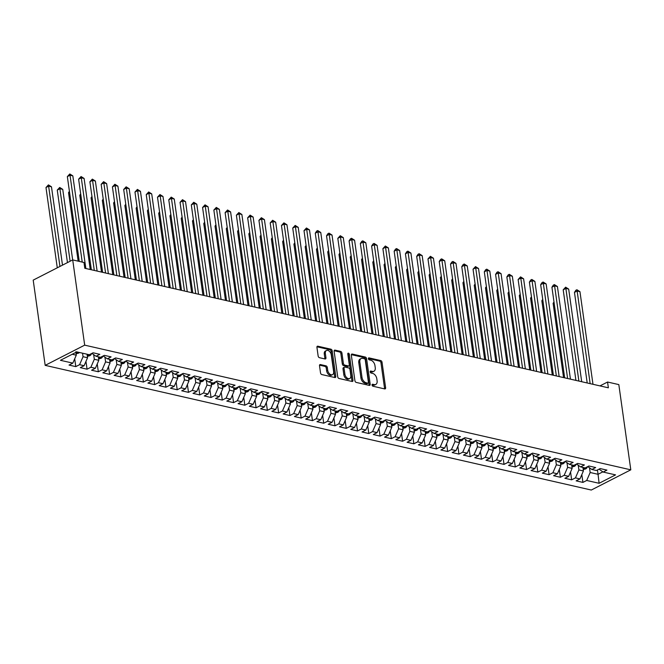 <?xml version="1.0" encoding="UTF-8"?>
<svg xmlns="http://www.w3.org/2000/svg" width="664" height="664" viewBox="0 0 664 664"><rect width="100%" height="100%" fill="white"/><g stroke="black" fill="none" stroke-linecap="round" stroke-linejoin="round"><path stroke-width="1" d="M372.047 385.07A1.079 0.689 62.9 0 0 372.961 386.232L384.713 388.921A1.536 0.988 62.9 0 0 385.211 388.872A1.536 0.988 62.9 0 0 385.618 387.751L382.032 362.229A1.536 0.988 62.9 0 0 380.729 360.56L368.968 357.879A1.079 0.689 62.9 0 0 369.25 359.863L370.769 360.212A4.922 3.162 62.9 0 1 374.952 365.557L375.251 367.682A4.922 3.162 62.9 0 1 373.948 371.251A4.922 3.162 62.9 0 1 372.346 371.408L370.827 371.06A1.079 0.689 62.9 0 0 371.101 373.052L372.628 373.4A4.922 3.162 62.9 0 1 376.803 378.746L377.102 380.87A4.922 3.162 62.9 0 1 375.799 384.439A4.922 3.162 62.9 0 1 374.197 384.597L372.678 384.248A1.079 0.689 62.9 0 0 372.047 385.07M320.421 364.569A1.536 0.988 62.9 0 0 319.923 364.619A1.536 0.988 62.9 0 0 319.517 365.731L320.521 372.894A1.536 0.988 62.9 0 0 321.824 374.562L334.88 377.542A1.536 0.988 62.9 0 0 335.378 377.492A1.536 0.988 62.9 0 0 335.785 376.38L332.199 350.849A1.536 0.988 62.9 0 0 330.896 349.181L317.84 346.201A1.536 0.988 62.9 0 0 317.342 346.251A1.536 0.988 62.9 0 0 316.935 347.372L318.147 356.02A1.536 0.988 62.9 0 0 319.45 357.688L325.036 358.967A1.536 0.988 62.9 0 0 325.543 358.917A1.536 0.988 62.9 0 0 325.949 357.796L325.343 353.505A4.109 2.639 62.9 0 1 326.431 350.526A4.109 2.639 62.9 0 1 331.261 354.858L333.627 371.666A4.109 2.639 62.9 0 1 332.539 374.645A4.109 2.639 62.9 0 1 327.709 370.313L327.31 367.507A1.536 0.988 62.9 0 0 326.007 365.839L320.421 364.569L319.583 364.993M72.708 259.914L84.685 345.147L45.177 365.358L33.2 280.125L72.708 259.914L83.979 262.488L84.793 268.264L608.365 387.809L607.552 382.024L599.99 385.892M607.552 382.024L618.823 384.597L630.8 469.83L84.685 345.147M354.925 380.746A1.536 0.988 62.9 0 0 356.228 382.414L369.284 385.394A1.536 0.988 62.9 0 0 369.782 385.344A1.536 0.988 62.9 0 0 370.188 384.232L366.603 358.709A1.536 0.988 62.9 0 0 365.291 357.041L352.244 354.053A1.536 0.988 62.9 0 0 351.737 354.103A1.536 0.988 62.9 0 0 351.331 355.223L354.925 380.746M352.078 381.468L339.03 378.488A1.536 0.988 62.9 0 1 337.719 376.82L334.133 351.297A1.536 0.988 62.9 0 1 334.54 350.177A1.536 0.988 62.9 0 1 335.038 350.127L340.624 351.405A1.536 0.988 62.9 0 1 341.935 353.074L343.388 363.424A1.536 0.988 62.9 0 0 344.691 365.1L348.401 365.947A1.536 0.988 62.9 0 0 348.899 365.897A1.536 0.988 62.9 0 0 349.305 364.777L347.787 354.003A1.079 0.689 62.9 0 1 349.339 354.352L352.982 380.306A1.536 0.988 62.9 0 1 352.576 381.418A1.536 0.988 62.9 0 1 352.078 381.468M45.177 365.358L591.292 490.04L630.8 469.83M581.822 474.602L582.917 482.404L586.71 480.462L599.102 483.292L615.553 474.884L603.153 472.054L606.946 470.112L600.181 468.568L596.388 470.51L591.881 469.481L595.674 467.539L588.91 465.995L585.125 467.937L580.61 466.908L584.403 464.966L577.647 463.422L573.854 465.364L569.347 464.335L573.132 462.393L566.375 460.849L562.582 462.791L558.075 461.762L561.869 459.82L555.104 458.276L551.311 460.218L546.804 459.189L550.597 457.247L543.833 455.703L540.048 457.645L535.533 456.616L539.326 454.674L532.569 453.13L528.776 455.072L524.269 454.043L528.054 452.101L521.298 450.557L517.505 452.499L512.998 451.47L516.791 449.528L510.027 447.984L506.234 449.926L501.727 448.897L505.52 446.955L498.755 445.411L494.971 447.353L490.455 446.324L494.248 444.382L487.492 442.838L483.699 444.78L479.192 443.751L482.977 441.809L476.221 440.265L472.428 442.207L467.921 441.178L471.714 439.236L464.949 437.692L461.156 439.634L456.649 438.605L460.442 436.663L453.678 435.119L449.893 437.061L445.378 436.032L449.171 434.09L442.407 432.546L438.622 434.488L434.115 433.459L437.9 431.517L431.144 429.973L427.35 431.915L422.843 430.886L426.637 428.944L419.872 427.4L416.079 429.342L411.572 428.313L415.365 426.371L408.601 424.827L404.816 426.769L400.301 425.74L404.094 423.798L397.329 422.254L393.544 424.196L389.038 423.167L392.822 421.225L386.066 419.681L382.273 421.623L377.766 420.594L381.559 418.652L374.795 417.108L371.002 419.05L366.495 418.021L370.288 416.079L363.523 414.535L359.739 416.477L355.223 415.448L359.017 413.506L352.252 411.962L348.467 413.904L343.96 412.875L347.745 410.933L340.989 409.389L337.196 411.331L332.689 410.302L336.482 408.36L329.717 406.816L325.924 408.758L321.417 407.729L325.211 405.787L318.446 404.243L314.653 406.185L310.146 405.156L313.939 403.214L307.175 401.67L303.39 403.612L298.883 402.583L302.668 400.641L295.912 399.097L292.118 401.039L287.612 400.01L291.405 398.068L284.64 396.524L280.847 398.466L276.34 397.437L280.133 395.495L273.369 393.951L269.576 395.893L265.069 394.864L268.862 392.922L262.097 391.378L258.313 393.32L253.806 392.291L257.591 390.349L250.834 388.805L247.041 390.747L242.534 389.718L246.327 387.776L239.563 386.232L235.77 388.174L231.263 387.145L235.056 385.203L228.291 383.659L224.498 385.601L219.992 384.572L223.785 382.63L217.02 381.086L213.235 383.028L208.728 381.999L212.513 380.057L205.757 378.513L201.964 380.455L197.457 379.426L201.25 377.484L194.486 375.94L190.692 377.882L186.186 376.853L189.979 374.911L183.214 373.367L179.421 375.309L174.914 374.28L178.707 372.338L171.943 370.794L168.158 372.736L163.651 371.707L167.436 369.765L160.68 368.221L156.887 370.163L152.38 369.134L156.173 367.192L149.408 365.648L145.615 367.59L141.108 366.561L144.901 364.619L138.137 363.075L134.344 365.017L129.837 363.988L133.63 362.046L126.865 360.502L123.081 362.444L118.574 361.415L122.359 359.473L115.602 357.929L111.809 359.871L107.302 358.842L111.095 356.9L104.331 355.356L100.538 357.298L96.031 356.269L99.824 354.327L93.06 352.783L89.266 354.725L76.875 351.895L60.432 360.303L72.824 363.133L76.285 355.174L75.895 352.393M582.917 482.404L576.153 480.861L579.946 478.918L575.439 477.889L578.9 469.929L578.236 465.223M570.55 472.029L571.646 479.831L575.439 477.889M571.646 479.831L564.89 478.287L568.674 476.345L564.168 475.316L567.629 467.356L566.965 462.65M559.279 469.456L560.383 477.258L564.168 475.316M560.383 477.258L553.618 475.714L557.411 473.772L552.904 472.743L556.357 464.783L555.702 460.077M548.016 466.883L549.111 474.685L552.904 472.743M549.111 474.685L542.347 473.141L546.14 471.199L541.633 470.17L545.094 462.21L544.43 457.504M536.744 464.31L537.84 472.112L541.633 470.17M537.84 472.112L531.076 470.569L534.869 468.626L530.362 467.597L533.823 459.637L533.159 454.931M525.473 461.737L526.569 469.539L530.362 467.597M526.569 469.539L519.812 467.995L523.597 466.053L519.09 465.024L522.551 457.064L521.887 452.358M514.202 459.164L515.305 466.966L519.09 465.024M515.305 466.966L508.541 465.422L512.334 463.48L507.819 462.451L511.28 454.491L510.624 449.785M502.939 456.591L504.034 464.393L507.819 462.451M504.034 464.393L497.27 462.849L501.063 460.907L496.556 459.878L500.009 451.918L499.353 447.212M491.667 454.018L492.763 461.82L496.556 459.878M492.763 461.82L485.998 460.276L489.791 458.334L485.284 457.305L488.745 449.345L488.081 444.639M480.396 451.445L481.491 459.247L485.284 457.305M481.491 459.247L474.735 457.704L478.52 455.761L474.013 454.732L477.474 446.772L476.81 442.066M469.124 448.872L470.228 456.674L474.013 454.732M470.228 456.674L463.464 455.13L467.257 453.188L462.742 452.159L466.203 444.199L465.547 439.493M457.861 446.299L458.957 454.101L462.742 452.159M458.957 454.101L452.192 452.558L455.985 450.615L451.478 449.586L454.931 441.626L454.276 436.92M446.59 443.726L447.685 451.528L451.478 449.586M447.685 451.528L440.921 449.984L444.714 448.042L440.207 447.013L443.668 439.053L443.004 434.347M435.318 441.153L436.414 448.955L440.207 447.013M436.414 448.955L429.658 447.411L433.443 445.469L428.936 444.44L432.397 436.48L431.733 431.774M424.047 438.58L425.151 446.382L428.936 444.44M425.151 446.382L418.386 444.839L422.179 442.896L417.664 441.867L421.125 433.907L420.47 429.201M412.784 436.007L413.879 443.809L417.664 441.867M413.879 443.809L407.115 442.265L410.908 440.323L406.401 439.294L409.854 431.334L409.198 426.628M401.512 433.434L402.608 441.236L406.401 439.294M402.608 441.236L395.844 439.692L399.637 437.75L395.13 436.721L398.591 428.761L397.927 424.055M390.241 430.861L391.337 438.663L395.13 436.721M391.337 438.663L384.58 437.119L388.365 435.177L383.858 434.148L387.319 426.188L386.656 421.482M378.97 428.288L380.065 436.09L383.858 434.148M380.065 436.09L373.309 434.546L377.102 432.604L372.587 431.575L376.048 423.615L375.392 418.909M367.707 425.715L368.802 433.517L372.587 431.575M368.802 433.517L362.038 431.974L365.831 430.031L361.324 429.002L364.777 421.042L364.121 416.336M356.435 423.142L357.531 430.944L361.324 429.002M357.531 430.944L350.766 429.401L354.559 427.458L350.053 426.429L353.514 418.469L352.85 413.763M345.164 420.569L346.259 428.371L350.053 426.429M346.259 428.371L339.503 426.827L343.288 424.885L338.781 423.856L342.242 415.896L341.578 411.19M333.892 417.996L334.988 425.798L338.781 423.856M334.988 425.798L328.232 424.254L332.025 422.312L327.51 421.283L330.971 413.323L330.315 408.617M322.629 415.423L323.725 423.225L327.51 421.283M323.725 423.225L316.96 421.681L320.753 419.739L316.247 418.71L319.699 410.75L319.044 406.044M311.358 412.85L312.453 420.652L316.247 418.71M312.453 420.652L305.689 419.108L309.482 417.166L304.975 416.137L308.436 408.177L307.772 403.471M300.087 410.277L301.182 418.079L304.975 416.137M301.182 418.079L294.426 416.536L298.211 414.593L293.704 413.564L297.165 405.604L296.501 400.898M288.815 407.704L289.911 415.506L293.704 413.564M289.911 415.506L283.154 413.962L286.948 412.02L282.432 410.991L285.893 403.031L285.238 398.325M277.552 405.131L278.648 412.933L282.432 410.991M278.648 412.933L271.883 411.389L275.676 409.447L271.169 408.418L274.622 400.458L273.966 395.752M266.281 402.558L267.376 410.36L271.169 408.418M267.376 410.36L260.612 408.816L264.405 406.874L259.898 405.845L263.359 397.885L262.695 393.188M255.009 399.985L256.105 407.787L259.898 405.845M256.105 407.787L249.349 406.243L253.133 404.301L248.626 403.272L252.088 395.312L251.424 390.615M243.738 397.412L244.833 405.214L248.626 403.272M244.833 405.214L238.077 403.671L241.87 401.728L237.355 400.699L240.816 392.739L240.161 388.042M232.475 394.839L233.57 402.641L237.355 400.699M233.57 402.641L226.806 401.097L230.599 399.155L226.092 398.126L229.545 390.166L228.889 385.469M221.203 392.266L222.299 400.068L226.092 398.126M222.299 400.068L215.534 398.524L219.327 396.582L214.821 395.553L218.282 387.593L217.618 382.896M209.932 389.693L211.028 397.495L214.821 395.553M211.028 397.495L204.271 395.952L208.056 394.009L203.549 392.98L207.01 385.02L206.346 380.323M198.66 387.12L199.756 394.922L203.549 392.98M199.756 394.922L193 393.378L196.785 391.436L192.278 390.407L195.739 382.447L195.083 377.75M187.397 384.547L188.493 392.349L192.278 390.407M188.493 392.349L181.728 390.805L185.522 388.863L181.015 387.834L184.468 379.874L183.812 375.177M176.126 381.974L177.222 389.776L181.015 387.834M177.222 389.776L170.457 388.232L174.25 386.29L169.743 385.261L173.204 377.301L172.54 372.604M164.855 379.401L165.95 387.203L169.743 385.261M165.95 387.203L159.194 385.659L162.979 383.717L158.472 382.688L161.933 374.728L161.269 370.031M153.583 376.828L154.679 384.63L158.472 382.688M154.679 384.63L147.923 383.087L151.707 381.144L147.2 380.115L150.662 372.155L150.006 367.458M142.32 374.255L143.416 382.057L147.2 380.115M143.416 382.057L136.651 380.513L140.444 378.571L135.937 377.542L139.39 369.582L138.734 364.885M131.049 371.682L132.144 379.484L135.937 377.542M132.144 379.484L125.38 377.94L129.173 375.998L124.666 374.969L128.127 367.009L127.463 362.312M119.777 369.109L120.873 376.911L124.666 374.969M120.873 376.911L114.117 375.368L117.901 373.425L113.395 372.396L116.856 364.436L116.192 359.739M108.506 366.536L109.602 374.338L113.395 372.396M109.602 374.338L102.845 372.794L106.63 370.852L102.123 369.823L105.584 361.863L104.929 357.166M97.243 363.963L98.338 371.765L102.123 369.823M98.338 371.765L91.574 370.221L95.367 368.279L90.86 367.25L94.313 359.29L93.657 354.593M85.971 361.39L87.067 369.192L90.86 367.25M87.067 369.192L80.302 367.648L84.096 365.706L79.589 364.677L83.05 356.717L82.552 353.19M74.7 358.817L75.796 366.619L79.589 364.677M75.796 366.619L69.031 365.075L72.824 363.133M96.031 356.269L91.922 353.364M72.26 354.252L76.285 355.174M107.302 358.842L103.194 355.937M83.05 356.717L87.557 357.747L87.059 354.219M84.096 365.706L87.557 357.747M118.574 361.415L114.465 358.51M94.313 359.29L98.82 360.32L98.33 356.792M95.367 368.279L98.82 360.32M129.837 363.988L125.737 361.083M105.584 361.863L110.091 362.893L109.602 359.365M106.63 370.852L110.091 362.893M141.108 366.561L137 363.656M116.856 364.436L121.363 365.466L120.865 361.938M117.901 373.425L121.363 365.466M152.38 369.134L148.271 366.229M128.127 367.009L132.634 368.039L132.136 364.511M129.173 375.998L132.634 368.039M163.651 371.707L159.543 368.802M139.39 369.582L143.897 370.612L143.407 367.084M140.444 378.571L143.897 370.612M174.914 374.28L170.814 371.375M150.662 372.155L155.168 373.185L154.679 369.657M151.707 381.144L155.168 373.185M186.186 376.853L182.077 373.948M161.933 374.728L166.44 375.758L165.942 372.23M162.979 383.717L166.44 375.758M197.457 379.426L193.348 376.521M173.204 377.301L177.711 378.331L177.213 374.803M174.25 386.29L177.711 378.331M208.728 381.999L204.62 379.094M184.468 379.874L188.974 380.904L188.485 377.376M185.522 388.863L188.974 380.904M219.992 384.572L215.891 381.667M195.739 382.447L200.246 383.477L199.756 379.949M196.785 391.436L200.246 383.477M231.263 387.145L227.154 384.24M207.01 385.02L211.517 386.05L211.019 382.522M208.056 394.009L211.517 386.05M242.534 389.718L238.426 386.813M218.282 387.593L222.789 388.623L222.291 385.095M219.327 396.582L222.789 388.623M253.806 392.291L249.697 389.386M229.545 390.166L234.06 391.196L233.562 387.668M230.599 399.155L234.06 391.196M265.069 394.864L260.969 391.959M240.816 392.739L245.323 393.769L244.833 390.241M241.87 401.728L245.323 393.769M276.34 397.437L272.232 394.532M252.088 395.312L256.594 396.342L256.096 392.814M253.133 404.301L256.594 396.342M287.612 400.01L283.503 397.105M263.359 397.885L267.866 398.915L267.368 395.387M264.405 406.874L267.866 398.915M298.883 402.583L294.774 399.678M274.622 400.458L279.137 401.488L278.639 397.96M275.676 409.447L279.137 401.488M310.146 405.156L306.046 402.251M285.893 403.031L290.4 404.061L289.911 400.533M286.948 412.02L290.4 404.061M321.417 407.729L317.309 404.824M297.165 405.604L301.672 406.634L301.174 403.106M298.211 414.593L301.672 406.634M332.689 410.302L328.58 407.397M308.436 408.177L312.943 409.207L312.445 405.679M309.482 417.166L312.943 409.207M343.96 412.875L339.852 409.97M319.699 410.75L324.215 411.78L323.717 408.252M320.753 419.739L324.215 411.78M355.223 415.448L351.123 412.543M330.971 413.323L335.478 414.353L334.988 410.825M332.025 422.312L335.478 414.353M366.495 418.021L362.395 415.116M342.242 415.896L346.749 416.926L346.251 413.398M343.288 424.885L346.749 416.926M377.766 420.594L373.658 417.689M353.514 418.469L358.021 419.499L357.522 415.971M354.559 427.458L358.021 419.499M389.038 423.167L384.929 420.262M364.777 421.042L369.292 422.072L368.794 418.544M365.831 430.031L369.292 422.072M400.301 425.74L396.2 422.835M376.048 423.615L380.555 424.645L380.065 421.117M377.102 432.604L380.555 424.645M411.572 428.313L407.472 425.408M387.319 426.188L391.826 427.218L391.328 423.69M388.365 435.177L391.826 427.218M422.843 430.886L418.735 427.981M398.591 428.761L403.098 429.791L402.6 426.263M399.637 437.75L403.098 429.791M434.115 433.459L430.006 430.554M409.854 431.334L414.369 432.364L413.871 428.836M410.908 440.323L414.369 432.364M445.378 436.032L441.278 433.127M421.125 433.907L425.632 434.937L425.143 431.409M422.179 442.896L425.632 434.937M456.649 438.605L452.549 435.7M432.397 436.48L436.904 437.51L436.406 433.982M433.443 445.469L436.904 437.51M467.921 441.178L463.812 438.273M443.668 439.053L448.175 440.083L447.677 436.555M444.714 448.042L448.175 440.083M479.192 443.751L475.084 440.846M454.931 441.626L459.446 442.656L458.949 439.128M455.985 450.615L459.446 442.656M490.455 446.324L486.355 443.419M466.203 444.199L470.71 445.229L470.22 441.701M467.257 453.188L470.71 445.229M501.727 448.897L497.626 445.992M477.474 446.772L481.981 447.802L481.483 444.274M478.52 455.761L481.981 447.802M512.998 451.47L508.89 448.565M488.745 449.345L493.252 450.375L492.754 446.847M489.791 458.334L493.252 450.375M524.269 454.043L520.161 451.138M500.009 451.918L504.524 452.948L504.026 449.42M501.063 460.907L504.524 452.948M535.533 456.616L531.432 453.711M511.28 454.491L515.787 455.521L515.297 451.993M512.334 463.48L515.787 455.521M546.804 459.189L542.704 456.284M522.551 457.064L527.058 458.094L526.56 454.566M523.597 466.053L527.058 458.094M558.075 461.762L553.967 458.857M533.823 459.637L538.33 460.667L537.832 457.139M534.869 468.626L538.33 460.667M569.347 464.335L565.238 461.43M545.094 462.21L549.601 463.24L549.103 459.712M546.14 471.199L549.601 463.24M580.61 466.908L576.51 464.003M556.357 464.783L560.864 465.813L560.374 462.285M557.411 473.772L560.864 465.813M591.881 469.481L587.781 466.576M567.629 467.356L572.136 468.386L571.638 464.858M568.674 476.345L572.136 468.386M603.153 472.054L599.044 469.149M578.9 469.929L583.407 470.959L582.909 467.431M579.946 478.918L583.407 470.959M597.451 469.971L598.056 474.304L602.862 471.847M586.71 480.462L590.171 472.502L589.507 467.796M590.171 472.502L598.056 474.304L599.102 483.292M372.031 384.896L373.135 385.145A4.922 3.162 62.9 0 0 374.737 384.987L375.799 384.439M373.948 371.251L372.877 371.798A4.922 3.162 62.9 0 1 371.276 371.956L370.18 371.707M384.531 388.88A1.536 0.988 62.9 0 0 384.547 388.299L380.962 362.776A1.536 0.988 62.9 0 0 379.659 361.108L368.329 358.518M369.101 385.352A1.536 0.988 62.9 0 0 369.118 384.78L365.532 359.257A1.536 0.988 62.9 0 0 364.229 357.581L351.356 354.642M367.781 383.136A1.079 0.689 62.9 0 0 368.42 382.315L365.266 359.913A1.079 0.689 62.9 0 0 364.353 358.743L362.751 358.377A4.922 3.162 62.9 0 0 361.15 358.535A4.922 3.162 62.9 0 0 359.846 362.104L362.004 377.418A4.922 3.162 62.9 0 0 366.179 382.771L367.781 383.136L366.719 383.676A1.079 0.689 62.9 0 0 367.067 383.643L368.138 383.095M361.15 358.535L360.079 359.083A4.922 3.162 62.9 0 0 358.784 362.652L359.846 362.104M366.719 383.676L365.109 383.311A4.922 3.162 62.9 0 1 360.934 377.965L358.784 362.652M334.15 350.716L339.561 351.953L340.624 351.405M348.899 365.897L347.828 366.437A1.536 0.988 62.9 0 1 347.33 366.486L343.628 365.64A1.536 0.988 62.9 0 1 342.317 363.972L340.864 353.621A1.536 0.988 62.9 0 0 339.561 351.953M351.895 381.426A1.536 0.988 62.9 0 0 351.92 380.854L348.268 354.9A1.079 0.689 62.9 0 0 347.787 353.978M344.898 374.164A4.109 2.639 62.9 0 0 349.729 378.505A4.109 2.639 62.9 0 0 350.816 375.517L349.986 369.599A1.536 0.988 62.9 0 0 348.675 367.931L344.973 367.084A1.536 0.988 62.9 0 0 344.475 367.134A1.536 0.988 62.9 0 0 344.068 368.246L344.898 374.164L343.827 374.712A4.109 2.639 62.9 0 0 348.658 379.053L349.729 378.505M344.475 367.134L343.404 367.682A1.536 0.988 62.9 0 0 342.998 368.794L344.068 368.246M343.827 374.712L342.998 368.794M332.539 374.645L331.469 375.193A4.109 2.639 62.9 0 1 326.638 370.861L326.248 368.055A1.536 0.988 62.9 0 0 324.937 366.387L319.533 365.15M326.431 350.526L325.36 351.073A4.109 2.639 62.9 0 0 324.273 354.053L325.343 353.505M324.862 358.925A1.536 0.988 62.9 0 0 324.879 358.344L324.273 354.053M334.697 377.501A1.536 0.988 62.9 0 0 334.714 376.92L331.128 351.397A1.536 0.988 62.9 0 0 329.825 349.729L316.952 346.791M583.208 469.556L585.689 468.925A4.15 2.797 -77.1 0 0 587.515 466.709M554.116 302.792L553.112 303.307L563.553 377.575M583.042 467.464A4.15 2.797 102.9 0 1 582.967 467.539L584.32 467.846A4.15 2.797 -77.1 0 0 584.395 467.771M553.112 303.307L554 301.962M590.155 383.651L577.14 291.015L579.954 291.662L592.977 384.29M587.2 382.97L574.468 292.384L577.14 291.015L576.916 289.745L579.954 291.662M574.468 292.384L575.846 290.284L576.916 289.745M571.936 466.983L574.418 466.352A4.15 2.797 -77.1 0 0 576.252 464.136M542.845 300.219L541.841 300.734L552.282 375.002M571.779 464.891A4.15 2.797 102.9 0 1 571.696 464.966L573.049 465.273A4.15 2.797 -77.1 0 0 573.132 465.198M541.841 300.734L542.729 299.389M560.673 464.41L563.147 463.779A4.15 2.797 -77.1 0 0 564.981 461.563M531.573 297.646L530.569 298.161L541.011 372.429M560.507 462.318A4.15 2.797 102.9 0 1 560.433 462.393L561.785 462.7A4.15 2.797 -77.1 0 0 561.86 462.625M530.569 298.161L531.457 296.816M578.884 381.078L565.869 288.442L568.683 289.089L581.706 381.717M575.929 380.397L563.196 289.811L565.869 288.442L565.645 287.172L568.683 289.089M563.196 289.811L565.645 287.172M567.62 378.505L554.598 285.869L557.42 286.516L570.434 379.144M564.657 377.824L551.925 287.238L554.598 285.869L554.382 284.599L557.42 286.516M551.925 287.238L553.311 285.138L554.382 284.599M549.402 461.837L551.875 461.206A4.15 2.797 -77.1 0 0 553.71 458.99M520.31 295.073L519.306 295.588L529.739 369.856M549.236 459.745A4.15 2.797 102.9 0 1 549.161 459.82L550.514 460.127A4.15 2.797 -77.1 0 0 550.589 460.052M519.306 295.588L520.194 294.243M538.13 459.264L540.612 458.633A4.15 2.797 -77.1 0 0 542.438 456.417M509.039 292.5L508.035 293.015L518.476 367.283M537.964 457.172A4.15 2.797 102.9 0 1 537.89 457.247L539.243 457.554A4.15 2.797 -77.1 0 0 539.317 457.479M508.035 293.015L508.923 291.67M556.349 375.932L543.326 283.296L546.148 283.943L559.163 376.571M553.394 375.251L540.662 284.665L543.326 283.296L543.111 282.026L546.148 283.943M540.662 284.665L542.04 282.565L543.111 282.026M545.078 373.359L532.063 280.723L534.877 281.37L547.9 373.998M542.123 372.678L529.391 282.092L532.063 280.723L531.839 279.453L534.877 281.37M529.391 282.092L530.768 279.992L531.839 279.453M526.859 456.691L529.341 456.06A4.15 2.797 -77.1 0 0 531.167 453.844M497.768 289.927L496.763 290.442L507.205 364.71M526.701 454.599A4.15 2.797 102.9 0 1 526.618 454.674L527.971 454.981A4.15 2.797 -77.1 0 0 528.054 454.906M496.763 290.442L497.651 289.097M533.806 370.786L520.792 278.15L523.606 278.797L536.628 371.425M530.851 370.105L518.119 279.519L520.792 278.15L520.568 276.88L523.606 278.797M518.119 279.519L520.568 276.88M515.596 454.118L518.069 453.487A4.15 2.797 -77.1 0 0 519.904 451.271M486.496 287.354L485.492 287.869L495.933 362.137M515.43 452.026A4.15 2.797 102.9 0 1 515.355 452.101L516.708 452.408A4.15 2.797 -77.1 0 0 516.783 452.333M485.492 287.869L486.38 286.524M522.543 368.213L509.52 275.577L512.342 276.224L525.357 368.852M519.58 367.532L506.848 276.946L509.52 275.577L509.305 274.307L512.342 276.224M506.848 276.946L508.234 274.846L509.305 274.307M504.325 451.545L506.798 450.914A4.15 2.797 -77.1 0 0 508.632 448.698M475.233 284.781L474.229 285.296L484.662 359.564M504.159 449.453A4.15 2.797 102.9 0 1 504.084 449.528L505.437 449.835A4.15 2.797 -77.1 0 0 505.511 449.76M474.229 285.296L475.117 283.951M493.053 448.972L495.535 448.341A4.15 2.797 -77.1 0 0 497.361 446.125M463.962 282.208L462.957 282.723L473.39 356.991M492.887 446.88A4.15 2.797 102.9 0 1 492.812 446.955L494.165 447.262A4.15 2.797 -77.1 0 0 494.24 447.187M462.957 282.723L463.846 281.378M481.782 446.399L484.264 445.768A4.15 2.797 -77.1 0 0 486.089 443.552M452.69 279.635L451.686 280.15L462.127 354.418M481.624 444.307A4.15 2.797 102.9 0 1 481.541 444.382L482.894 444.689A4.15 2.797 -77.1 0 0 482.969 444.614M451.686 280.15L452.574 278.805M470.519 443.826L472.992 443.195A4.15 2.797 -77.1 0 0 474.826 440.979M441.419 277.062L440.415 277.577L450.856 351.845M470.353 441.734A4.15 2.797 102.9 0 1 470.278 441.809L471.631 442.116A4.15 2.797 -77.1 0 0 471.706 442.041M440.415 277.577L441.303 276.232M459.247 441.253L461.721 440.622A4.15 2.797 -77.1 0 0 463.555 438.406M430.156 274.489L429.151 275.004L439.585 349.272M459.081 439.161A4.15 2.797 102.9 0 1 459.007 439.236L460.359 439.543A4.15 2.797 -77.1 0 0 460.434 439.468M429.151 275.004L430.04 273.659M447.976 438.68L450.458 438.049A4.15 2.797 -77.1 0 0 452.284 435.833M418.884 271.916L417.88 272.431L428.313 346.699M447.81 436.588A4.15 2.797 102.9 0 1 447.735 436.663L449.088 436.97A4.15 2.797 -77.1 0 0 449.163 436.895M417.88 272.431L418.768 271.086M436.704 436.107L439.186 435.476A4.15 2.797 -77.1 0 0 441.012 433.26M407.613 269.343L406.609 269.858L417.05 344.126M436.547 434.015A4.15 2.797 102.9 0 1 436.464 434.09L437.817 434.397A4.15 2.797 -77.1 0 0 437.891 434.322M406.609 269.858L407.497 268.513M425.441 433.534L427.915 432.903A4.15 2.797 -77.1 0 0 429.749 430.687M396.342 266.77L395.337 267.285L405.779 341.553M425.275 431.442A4.15 2.797 102.9 0 1 425.201 431.517L426.554 431.824A4.15 2.797 -77.1 0 0 426.628 431.749M395.337 267.285L396.225 265.94M414.17 430.961L416.643 430.33A4.15 2.797 -77.1 0 0 418.478 428.114M385.078 264.197L384.074 264.712L394.507 338.98M414.004 428.869A4.15 2.797 102.9 0 1 413.929 428.944L415.282 429.251A4.15 2.797 -77.1 0 0 415.357 429.176M384.074 264.712L384.962 263.367M511.272 365.64L498.249 273.004L501.071 273.651L514.085 366.279M508.317 364.959L495.585 274.373L498.249 273.004L498.033 271.734L501.071 273.651M495.585 274.373L496.962 272.273L498.033 271.734M500 363.067L486.986 270.431L489.8 271.078L502.822 363.706M497.046 362.386L484.313 271.8L486.986 270.431L486.762 269.161L489.8 271.078M484.313 271.8L485.691 269.7L486.762 269.161M488.729 360.494L475.714 267.858L478.528 268.505L491.551 361.133M485.774 359.822L473.042 269.227L475.714 267.858L475.49 266.588L478.528 268.505M473.042 269.227L475.49 266.588M477.466 357.921L464.443 265.285L467.257 265.932L480.279 358.56M474.503 357.249L461.77 266.654L464.443 265.285L464.227 264.015L467.257 265.932M461.77 266.654L463.157 264.554L464.227 264.015M466.194 355.348L453.172 262.712L455.994 263.359L469.008 355.987M463.24 354.676L450.507 264.081L453.172 262.712L452.956 261.442L455.994 263.359M450.507 264.081L451.885 261.981L452.956 261.442M454.923 352.775L441.909 260.139L444.722 260.786L457.745 353.414M451.968 352.103L439.236 261.508L441.909 260.139L441.684 258.869L444.722 260.786M439.236 261.508L440.614 259.408L441.684 258.869M443.652 350.202L430.637 257.566L433.451 258.213L446.474 350.841M440.697 349.53L427.965 258.935L430.637 257.566L430.413 256.296L433.451 258.213M427.965 258.935L430.413 256.296M432.389 347.629L419.366 254.993L422.179 255.64L435.202 348.268M429.425 346.957L416.693 256.362L419.366 254.993L419.15 253.723L422.179 255.64M416.693 256.362L418.079 254.262L419.15 253.723M421.117 345.056L408.094 252.42L410.916 253.067L423.931 345.695M418.162 344.384L405.43 253.789L408.094 252.42L407.879 251.15L410.916 253.067M405.43 253.789L406.808 251.689L407.879 251.15M402.899 428.388L405.38 427.757A4.15 2.797 -77.1 0 0 407.206 425.541M373.807 261.624L372.803 262.139L383.236 336.407M402.733 426.296A4.15 2.797 102.9 0 1 402.658 426.371L404.011 426.678A4.15 2.797 -77.1 0 0 404.086 426.603M372.803 262.139L373.691 260.794M409.846 342.483L396.831 249.847L399.645 250.494L412.659 343.122M406.891 341.811L394.159 251.216L396.831 249.847L396.607 248.577L399.645 250.494M394.159 251.216L395.536 249.116L396.607 248.577M391.627 425.815L394.109 425.184A4.15 2.797 -77.1 0 0 395.935 422.968M362.536 259.051L361.531 259.566L371.973 333.834M391.469 423.723A4.15 2.797 102.9 0 1 391.387 423.798L392.739 424.105A4.15 2.797 -77.1 0 0 392.814 424.03M361.531 259.566L362.419 258.221M398.574 339.91L385.56 247.274L388.374 247.921L401.396 340.549M395.619 339.238L382.887 248.643L385.56 247.274L385.336 246.004L388.374 247.921M382.887 248.643L385.336 246.004M380.364 423.242L382.837 422.611A4.15 2.797 -77.1 0 0 384.672 420.395M351.264 256.478L350.26 256.993L360.701 331.261M380.198 421.15A4.15 2.797 102.9 0 1 380.123 421.225L381.476 421.532A4.15 2.797 -77.1 0 0 381.551 421.457M350.26 256.993L351.148 255.648M387.311 337.337L374.288 244.701L377.102 245.348L390.125 337.976M384.348 336.665L371.616 246.07L374.288 244.701L374.073 243.431L377.102 245.348M371.616 246.07L373.002 243.97L374.073 243.431M369.093 420.669L371.566 420.038A4.15 2.797 -77.1 0 0 373.4 417.822M340.001 253.905L338.997 254.42L349.43 328.688M368.927 418.577A4.15 2.797 102.9 0 1 368.852 418.652L370.205 418.959A4.15 2.797 -77.1 0 0 370.28 418.884M338.997 254.42L339.877 253.075M376.04 334.764L363.017 242.128L365.839 242.775L378.853 335.403M373.085 334.092L360.353 243.497L363.017 242.128L362.801 240.858L365.839 242.775M360.353 243.497L361.731 241.397L362.801 240.858M357.821 418.104L360.303 417.465A4.15 2.797 -77.1 0 0 362.129 415.249M328.73 251.332L327.726 251.847L338.159 326.115M357.655 416.004A4.15 2.797 102.9 0 1 357.581 416.079L358.933 416.386A4.15 2.797 -77.1 0 0 359.008 416.311M327.726 251.847L328.614 250.502M364.768 332.191L351.754 239.555L354.568 240.202L367.582 332.83M361.814 331.519L349.081 240.924L351.754 239.555L351.53 238.285L354.568 240.202M349.081 240.924L350.459 238.824L351.53 238.285M346.55 415.531L349.032 414.892A4.15 2.797 -77.1 0 0 350.858 412.676M317.458 248.759L316.454 249.274L326.896 323.542M346.392 413.431A4.15 2.797 102.9 0 1 346.309 413.506L347.662 413.813A4.15 2.797 -77.1 0 0 347.737 413.738M316.454 249.274L317.342 247.929M353.497 329.618L340.483 236.982L343.296 237.629L356.319 330.257M350.542 328.946L337.81 238.351L340.483 236.982L340.258 235.712L343.296 237.629M337.81 238.351L340.258 235.712M335.287 412.958L337.76 412.319A4.15 2.797 -77.1 0 0 339.594 410.103M306.187 246.186L305.183 246.701L315.624 320.969M335.121 410.858A4.15 2.797 102.9 0 1 335.046 410.933L336.391 411.24A4.15 2.797 -77.1 0 0 336.474 411.165M305.183 246.701L306.071 245.356M342.234 327.045L329.211 234.409L332.025 235.056L345.048 327.684M339.271 326.373L326.539 235.778L329.211 234.409L328.995 233.139L332.025 235.056M326.539 235.778L327.925 233.678L328.995 233.139M324.015 410.385L326.489 409.746A4.15 2.797 -77.1 0 0 328.323 407.53M294.924 243.613L293.92 244.128L304.353 318.396M323.849 408.285A4.15 2.797 102.9 0 1 323.775 408.36L325.128 408.667A4.15 2.797 -77.1 0 0 325.202 408.592M293.92 244.128L294.799 242.783M330.962 324.472L317.94 231.836L320.762 232.483L333.776 325.111M328.008 323.8L315.276 233.205L317.94 231.836L317.724 230.566L320.762 232.483M315.276 233.205L316.653 231.105L317.724 230.566M312.744 407.812L315.217 407.173A4.15 2.797 -77.1 0 0 317.052 404.957M283.652 241.04L282.648 241.555L293.081 315.823M312.578 405.712A4.15 2.797 102.9 0 1 312.503 405.787L313.856 406.094A4.15 2.797 -77.1 0 0 313.931 406.019M282.648 241.555L283.536 240.21M319.691 321.899L306.677 229.263L309.49 229.91L322.505 322.538M316.736 321.227L304.004 230.632L306.677 229.263L306.453 227.993L309.49 229.91M304.004 230.632L306.453 227.993M301.473 405.239L303.954 404.6A4.15 2.797 -77.1 0 0 305.78 402.384M272.381 238.467L271.377 238.982L281.818 313.25M301.307 403.139A4.15 2.797 102.9 0 1 301.232 403.214L302.585 403.521A4.15 2.797 -77.1 0 0 302.659 403.446M271.377 238.982L272.265 237.637M308.42 319.326L295.405 226.69L298.219 227.337L311.242 319.965M305.465 318.654L292.733 228.059L295.405 226.69L295.181 225.42L298.219 227.337M292.733 228.059L295.181 225.42M290.209 402.666L292.683 402.027A4.15 2.797 -77.1 0 0 294.517 399.811M261.11 235.894L260.105 236.409L270.547 310.677M290.043 400.566A4.15 2.797 102.9 0 1 289.969 400.641L291.313 400.948A4.15 2.797 -77.1 0 0 291.396 400.873M260.105 236.409L260.993 235.064M297.157 316.753L284.134 224.117L286.948 224.764L299.97 317.392M294.193 316.081L281.461 225.486L284.134 224.117L283.918 222.847L286.948 224.764M281.461 225.486L283.918 222.847M278.938 400.093L281.411 399.454A4.15 2.797 -77.1 0 0 283.246 397.238M249.847 233.321L248.842 233.836L259.275 308.104M278.772 397.993A4.15 2.797 102.9 0 1 278.697 398.068L280.05 398.375A4.15 2.797 -77.1 0 0 280.125 398.3M248.842 233.836L249.722 232.491M285.885 314.18L272.863 221.544L275.684 222.191L288.699 314.819M282.93 313.508L270.198 222.913L272.863 221.544L272.647 220.274L275.684 222.191M270.198 222.913L272.647 220.274M267.667 397.52L270.14 396.881A4.15 2.797 -77.1 0 0 271.974 394.665M238.575 230.748L237.571 231.263L248.004 305.531M267.501 395.42A4.15 2.797 102.9 0 1 267.426 395.495L268.779 395.802A4.15 2.797 -77.1 0 0 268.854 395.727M237.571 231.263L238.459 229.918M274.614 311.607L261.591 218.971L264.413 219.618L277.428 312.246M271.659 310.935L258.927 220.34L261.591 218.971L261.375 217.701L264.413 219.618M258.927 220.34L261.375 217.701M256.395 394.947L258.877 394.308A4.15 2.797 -77.1 0 0 260.703 392.092M227.304 228.175L226.299 228.69L236.741 302.958M256.229 392.847A4.15 2.797 102.9 0 1 256.155 392.922L257.507 393.229A4.15 2.797 -77.1 0 0 257.582 393.154M226.299 228.69L227.188 227.345M263.342 309.034L250.328 216.398L253.142 217.045L266.164 309.673M260.388 308.362L247.655 217.767L250.328 216.398L250.104 215.128L253.142 217.045M247.655 217.767L250.104 215.128M245.132 392.374L247.606 391.735A4.15 2.797 -77.1 0 0 249.44 389.519M216.032 225.602L215.028 226.117L225.469 300.385M244.966 390.274A4.15 2.797 102.9 0 1 244.892 390.349L246.236 390.656A4.15 2.797 -77.1 0 0 246.319 390.581M215.028 226.117L215.916 224.772M252.071 306.461L239.057 213.825L241.87 214.472L254.893 307.1M249.116 305.789L236.384 215.194L239.057 213.825L238.841 212.555L241.87 214.472M236.384 215.194L238.841 212.555M233.861 389.801L236.334 389.162A4.15 2.797 -77.1 0 0 238.168 386.946M204.769 223.029L203.765 223.544L214.198 297.812M233.695 387.701A4.15 2.797 102.9 0 1 233.62 387.776L234.973 388.083A4.15 2.797 -77.1 0 0 235.048 388.008M203.765 223.544L204.645 222.199M240.808 303.888L227.785 211.252L230.607 211.899L243.622 304.527M237.853 303.216L225.121 212.621L227.785 211.252L227.569 209.982L230.607 211.899M225.121 212.621L227.569 209.982M222.589 387.228L225.063 386.589A4.15 2.797 -77.1 0 0 226.897 384.373M193.498 220.456L192.494 220.971L202.927 295.239M222.423 385.128A4.15 2.797 102.9 0 1 222.349 385.203L223.702 385.51A4.15 2.797 -77.1 0 0 223.776 385.435M192.494 220.971L193.382 219.626M229.536 301.315L216.514 208.679L219.336 209.326L232.35 301.954M226.582 300.643L213.849 210.048L216.514 208.679L216.298 207.409L219.336 209.326M213.849 210.048L216.298 207.409M211.318 384.655L213.8 384.016A4.15 2.797 -77.1 0 0 215.626 381.8M182.226 217.883L181.222 218.398L191.664 292.666M211.152 382.555A4.15 2.797 102.9 0 1 211.077 382.63L212.43 382.937A4.15 2.797 -77.1 0 0 212.505 382.862M181.222 218.398L182.11 217.053M218.265 298.742L205.251 206.106L208.064 206.753L221.087 299.389M215.31 298.07L202.578 207.475L205.251 206.106L205.027 204.836L208.064 206.753M202.578 207.475L205.027 204.836M200.055 382.082L202.528 381.443A4.15 2.797 -77.1 0 0 204.363 379.227M170.955 215.31L169.951 215.825L180.392 290.093M199.889 379.982A4.15 2.797 102.9 0 1 199.814 380.057L201.159 380.364A4.15 2.797 -77.1 0 0 201.242 380.289M169.951 215.825L170.839 214.48M206.994 296.169L193.979 203.533L196.793 204.18L209.816 296.816M204.039 295.497L191.307 204.902L193.979 203.533L193.763 202.263L196.793 204.18M191.307 204.902L193.763 202.263M188.783 379.509L191.257 378.87A4.15 2.797 -77.1 0 0 193.091 376.654M159.684 212.737L158.688 213.252L169.121 287.52M188.617 377.409A4.15 2.797 102.9 0 1 188.543 377.484L189.896 377.791A4.15 2.797 -77.1 0 0 189.97 377.716M158.688 213.252L159.567 211.907M195.731 293.596L182.708 200.96L185.53 201.607L198.544 294.243M192.776 292.924L180.044 202.329L182.708 200.96L182.492 199.69L185.53 201.607M180.044 202.329L182.492 199.69M177.512 376.936L179.985 376.297A4.15 2.797 -77.1 0 0 181.82 374.081M148.421 210.164L147.416 210.679L157.849 284.947M177.346 374.836A4.15 2.797 102.9 0 1 177.271 374.911L178.624 375.218A4.15 2.797 -77.1 0 0 178.699 375.143M147.416 210.679L148.304 209.334M184.459 291.023L171.436 198.387L174.258 199.034L187.273 291.67M181.504 290.351L168.772 199.756L171.436 198.387L171.221 197.117L174.258 199.034M168.772 199.756L171.221 197.117M166.241 374.363L168.722 373.724A4.15 2.797 -77.1 0 0 170.548 371.508M137.149 207.591L136.145 208.106L146.586 282.374M166.075 372.263A4.15 2.797 102.9 0 1 166 372.338L167.353 372.645A4.15 2.797 -77.1 0 0 167.428 372.57M136.145 208.106L137.033 206.761M173.188 288.45L160.173 195.814L162.987 196.461L176.01 289.097M170.233 287.778L157.501 197.183L160.173 195.814L159.949 194.544L162.987 196.461M157.501 197.183L159.949 194.544M154.978 371.79L157.451 371.151A4.15 2.797 -77.1 0 0 159.285 368.935M125.878 205.018L124.873 205.533L135.315 279.801M154.812 369.69A4.15 2.797 102.9 0 1 154.737 369.765L156.082 370.072A4.15 2.797 -77.1 0 0 156.165 369.997M124.873 205.533L125.762 204.188M161.916 285.877L148.902 193.241L151.716 193.888L164.738 286.524M158.962 285.205L146.229 194.61L148.902 193.241L148.678 191.971L151.716 193.888M146.229 194.61L148.678 191.971M143.706 369.217L146.18 368.578A4.15 2.797 -77.1 0 0 148.014 366.362M114.606 202.445L113.61 202.96L124.043 277.228M143.54 367.117A4.15 2.797 102.9 0 1 143.465 367.192L144.818 367.499A4.15 2.797 -77.1 0 0 144.893 367.424M113.61 202.96L114.49 201.615M150.653 283.304L137.631 190.668L140.453 191.315L153.467 283.951M147.698 282.632L134.966 192.037L137.631 190.668L137.415 189.398L140.453 191.315M134.966 192.037L137.415 189.398M132.435 366.644L134.908 366.005A4.15 2.797 -77.1 0 0 136.743 363.789M103.343 199.872L102.339 200.387L112.772 274.655M132.269 364.544A4.15 2.797 102.9 0 1 132.194 364.619L133.547 364.934A4.15 2.797 -77.1 0 0 133.622 364.851M102.339 200.387L103.227 199.042M139.382 280.731L126.359 188.095L129.181 188.742L142.196 281.378M136.427 280.059L123.695 189.464L126.359 188.095L126.143 186.825L129.181 188.742M123.695 189.464L126.143 186.825M121.163 364.071L123.645 363.432A4.15 2.797 -77.1 0 0 125.471 361.216M92.072 197.299L91.068 197.814L101.509 272.082M120.997 361.971A4.15 2.797 102.9 0 1 120.923 362.046L122.276 362.361A4.15 2.797 -77.1 0 0 122.35 362.278M91.068 197.814L91.956 196.469M128.111 278.158L115.096 185.522L117.91 186.169L130.933 278.805M125.156 277.486L112.423 186.891L115.096 185.522L114.872 184.252L117.91 186.169M112.423 186.891L114.872 184.252M109.9 361.498L112.374 360.859A4.15 2.797 -77.1 0 0 114.208 358.643M80.8 194.726L79.796 195.241L90.238 269.509M109.734 359.398A4.15 2.797 102.9 0 1 109.651 359.473L111.004 359.788A4.15 2.797 -77.1 0 0 111.087 359.705M79.796 195.241L80.684 193.896M116.839 275.585L103.825 182.949L106.638 183.596L119.661 276.232M113.884 274.913L101.152 184.318L103.825 182.949L103.601 181.679L106.638 183.596M101.152 184.318L103.601 181.679M98.629 358.925L101.102 358.286A4.15 2.797 -77.1 0 0 102.937 356.07M69.529 192.153L68.533 192.668L78.153 261.159M98.463 356.825A4.15 2.797 102.9 0 1 98.388 356.9L99.741 357.215A4.15 2.797 -77.1 0 0 99.816 357.132M68.533 192.668L69.413 191.323M105.576 273.012L92.553 180.376L95.375 181.023L108.39 273.659M102.621 272.34L89.889 181.745L92.553 180.376L92.337 179.106L95.375 181.023M89.889 181.745L92.337 179.106M87.358 356.352L89.831 355.713A4.15 2.797 -77.1 0 0 91.665 353.497M72.666 259.939L62.748 189.373L59.926 188.734L57.262 190.095L67.454 262.604M87.191 354.252A4.15 2.797 102.9 0 1 87.117 354.327L88.47 354.642A4.15 2.797 -77.1 0 0 88.544 354.559M57.262 190.095L59.71 187.455L70.118 261.243M59.71 187.455L62.748 189.373M94.305 270.439L81.282 177.811L84.104 178.45L97.118 271.086M91.35 269.767L78.618 179.172L81.282 177.811L81.066 176.533L84.104 178.45M78.618 179.172L81.066 176.533M76.086 353.779L78.568 353.14A4.15 2.797 -77.1 0 0 79.414 352.476M62.491 265.143L51.477 186.8L48.663 186.161L45.99 187.522L57.278 267.808M75.845 351.754L77.198 352.069A4.15 2.797 -77.1 0 0 77.273 351.986M45.99 187.522L48.439 184.882L59.943 266.447M48.439 184.882L51.477 186.8M82.22 262.089L70.019 175.238L72.832 175.877L85.855 268.513M79.265 261.417L67.346 176.599L70.019 175.238L69.795 173.96L72.832 175.877M67.346 176.599L69.795 173.96M373.135 385.145L374.197 384.597M370.238 371.359L370.827 371.06M371.276 371.956L372.346 371.408M368.387 358.178L368.968 357.879M379.659 361.108L380.729 360.56M380.962 362.776L382.032 362.229M384.547 388.299L385.618 387.751M372.097 384.547L372.678 384.248M351.405 354.485L352.244 354.053M364.229 357.581L365.291 357.041M365.532 359.257L366.603 358.709M369.118 384.78L370.188 384.232M360.934 377.965L362.004 377.418M365.109 383.311L366.179 382.771M334.208 350.559L335.038 350.127M340.864 353.621L341.935 353.074M342.317 363.972L343.388 363.424M343.628 365.64L344.691 365.1M347.33 366.486L348.401 365.947M348.268 354.9L349.339 354.352M351.92 380.854L352.982 380.306M324.937 366.387L326.007 365.839M326.248 368.055L327.31 367.507M326.638 370.861L327.709 370.313M324.879 358.344L325.949 357.796M317.002 346.633L317.84 346.201M329.825 349.729L330.896 349.181M331.128 351.397L332.199 350.849M334.714 376.92L335.785 376.38M583.042 468.361L585.606 468.942M571.77 465.788L574.335 466.377M560.499 463.215L563.064 463.804M549.236 460.642L551.792 461.231M537.964 458.069L540.529 458.658M526.693 455.496L529.258 456.085M515.422 452.923L517.986 453.512M504.159 450.35L506.715 450.939M492.887 447.777L495.452 448.366M481.616 445.204L484.18 445.793M470.344 442.631L472.909 443.22M459.081 440.058L461.638 440.647M447.81 437.485L450.375 438.074M436.538 434.912L439.103 435.501M425.267 432.339L427.832 432.928M414.004 429.766L416.56 430.355M402.733 427.193L405.297 427.782M391.461 424.62L394.026 425.209M380.19 422.047L382.754 422.636M368.927 419.474L371.483 420.063M357.655 416.901L360.22 417.49M346.384 414.328L348.949 414.917M335.113 411.755L337.677 412.344M323.849 409.182L326.406 409.771M312.578 406.609L315.143 407.198M301.307 404.036L303.871 404.625M290.035 401.463L292.6 402.052M278.772 398.89L281.328 399.479M267.501 396.317L270.065 396.906M256.229 393.744L258.794 394.333M244.958 391.171L247.523 391.76M233.695 388.598L236.251 389.187M222.423 386.025L224.988 386.614M211.152 383.452L213.717 384.041M199.881 380.879L202.445 381.468M188.617 378.306L191.174 378.895M177.346 375.733L179.911 376.322M166.075 373.16L168.639 373.749M154.803 370.587L157.368 371.176M143.54 368.014L146.097 368.603M132.269 365.441L134.833 366.03M120.997 362.868L123.562 363.457M109.726 360.295L112.291 360.884M98.463 357.722L101.019 358.311M87.191 355.149L89.756 355.738M75.92 352.576L78.485 353.165"/></g></svg>
